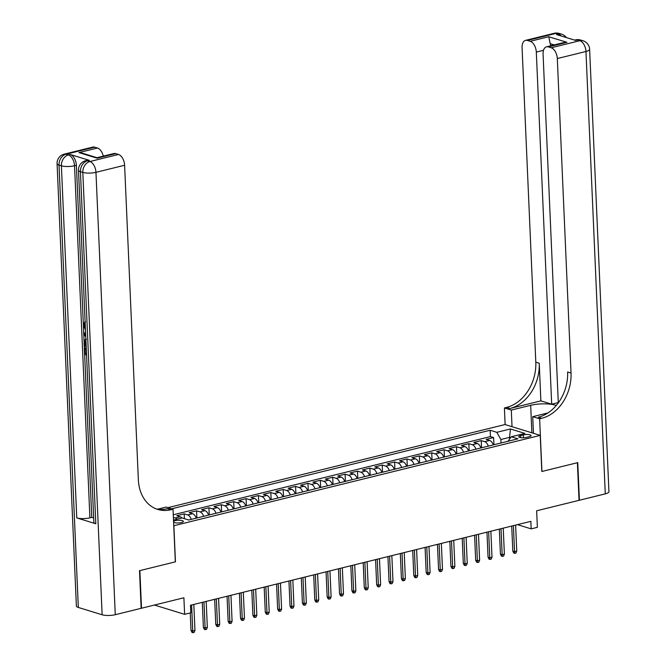 <?xml version="1.0" encoding="UTF-8"?>
<svg xmlns="http://www.w3.org/2000/svg" width="666" height="666" viewBox="0 0 666 666"><rect width="100%" height="100%" fill="white"/><g stroke="black" fill="none" stroke-linecap="round" stroke-linejoin="round"><path stroke-width="1" d="M173.601 522.227A5.003 1.34 -2.5 0 0 181.393 522.552A5.003 1.34 -2.5 0 0 183.35 521.395A5.003 1.34 -2.5 0 0 180.528 520.321A5.003 1.34 -2.5 0 0 175.3 520.679A5.003 1.34 -2.5 0 0 173.56 521.428M154.437 605.044L184.624 614.327L183.899 597.777L141.508 608.233L139.868 570.612L175.449 561.838L173.876 525.724L540.234 435.381L505.003 424.542L167.982 507.65M540.234 435.381L541.808 471.495L577.397 462.72L579.037 500.333L536.646 510.789L537.37 527.339L531.177 528.862L530.852 521.345L190.484 605.277L190.817 612.803L184.624 614.327M493.24 444.913A6.252 3.621 -103.9 0 0 489.668 440.467L486.188 439.393L493.614 437.562L493.931 444.738M488.286 446.128A6.252 3.621 -103.9 0 0 484.715 441.683L481.235 440.617L481.551 447.793M481.235 440.617L473.809 442.449L477.289 443.514A6.252 3.621 -103.9 0 1 480.86 447.96M468.489 451.015A6.252 3.621 -103.9 0 0 464.91 446.57L461.438 445.504L468.864 443.673L469.172 450.849M456.11 454.07A6.252 3.621 -103.9 0 0 452.53 449.625L449.059 448.551L456.485 446.72L456.801 453.896M443.731 457.117A6.252 3.621 -103.9 0 0 440.159 452.672L436.68 451.606L444.105 449.775L444.422 456.951M431.352 460.173A6.252 3.621 -103.9 0 0 427.78 455.727L424.3 454.653L431.726 452.822L432.043 460.006M418.981 463.228A6.252 3.621 -103.9 0 0 415.401 458.774L411.929 457.708L419.355 455.877L419.663 463.053M406.601 466.275A6.252 3.621 -103.9 0 0 403.022 461.829L399.55 460.764L406.976 458.932L407.292 466.108M394.222 469.33A6.252 3.621 -103.9 0 0 390.651 464.885L387.171 463.811L394.597 461.979L394.913 469.164M381.851 472.385A6.252 3.621 -103.9 0 0 378.271 467.932L374.8 466.866L382.226 465.035L382.534 472.211M369.472 475.432A6.252 3.621 -103.9 0 0 365.892 470.987L362.421 469.921L369.846 468.09L370.154 475.266M357.093 478.488A6.252 3.621 -103.9 0 0 353.521 474.042L350.041 472.968L357.467 471.137L357.784 478.313M344.713 481.535A6.252 3.621 -103.9 0 0 341.142 477.089L337.662 476.023L345.088 474.192L345.404 481.368M332.342 484.59A6.252 3.621 -103.9 0 0 328.763 480.144L325.291 479.079L332.717 477.247L333.025 484.423M319.963 487.645A6.252 3.621 -103.9 0 0 316.383 483.2L312.912 482.126L320.338 480.294L320.654 487.47M307.584 490.692A6.252 3.621 -103.9 0 0 304.012 486.247L300.533 485.181L307.958 483.35L308.275 490.526M295.205 493.747A6.252 3.621 -103.9 0 0 291.633 489.302L288.153 488.228L295.579 486.405L295.895 493.581M282.834 496.803A6.252 3.621 -103.9 0 0 279.254 492.357L275.782 491.283L283.208 489.452L283.516 496.628M270.454 499.85A6.252 3.621 -103.9 0 0 266.883 495.404L263.403 494.338L270.829 492.507L271.145 499.683M258.075 502.905A6.252 3.621 -103.9 0 0 254.504 498.459L251.024 497.385L258.45 495.554L258.766 502.738M245.704 505.96A6.252 3.621 -103.9 0 0 242.124 501.506L238.653 500.441L246.079 498.609L246.387 505.785M233.325 509.007A6.252 3.621 -103.9 0 0 229.745 504.562L226.274 503.496L233.699 501.665L234.016 508.841M220.945 512.062A6.252 3.621 -103.9 0 0 217.374 507.617L213.894 506.543L221.32 504.711L221.636 511.888M208.566 515.118A6.252 3.621 -103.9 0 0 204.995 510.664L201.515 509.598L208.941 507.767L209.257 514.943M196.195 518.165A6.252 3.621 -103.9 0 0 192.616 513.719L189.144 512.654L196.57 510.822L196.878 517.998M182.009 517.973A6.252 3.621 -103.9 0 0 180.236 516.774L176.765 515.7L184.191 513.869L184.399 518.672M523.318 434.906L520.587 435.581A4.845 1.299 -2.5 0 0 518.706 436.696A4.845 1.299 -2.5 0 0 521.428 437.737A4.845 1.299 -2.5 0 0 526.498 437.395L529.22 436.721A4.845 1.299 -2.5 0 0 531.11 435.606A4.845 1.299 -2.5 0 0 528.379 434.565A4.845 1.299 -2.5 0 0 523.318 434.906L523.443 437.787M173.501 520.071L182.059 517.957L188.728 520.004L517.957 438.819L511.288 436.763L507.992 441.275M509.623 439.044L509.548 437.371L500.89 439.502L496.811 432.317L490.151 430.261L171.695 508.799M496.811 432.317L510.431 428.954L524.9 433.408L511.288 436.763M493.614 437.562L490.426 436.58L173.277 514.793M173.385 517.407L175.291 517.99A6.252 3.621 76.1 0 1 177.056 519.189M184.191 513.869L187.67 514.943A6.252 3.621 76.1 0 1 191.242 519.388M196.57 510.822L200.041 511.888A6.252 3.621 76.1 0 1 203.621 516.333M208.941 507.767L212.421 508.832A6.252 3.621 76.1 0 1 215.992 513.286M221.32 504.711L224.8 505.785A6.252 3.621 76.1 0 1 228.371 510.231M233.699 501.665L237.171 502.73A6.252 3.621 76.1 0 1 240.751 507.176M246.079 498.609L249.55 499.675A6.252 3.621 76.1 0 1 253.13 504.129M258.45 495.554L261.929 496.628A6.252 3.621 76.1 0 1 265.501 501.073M270.829 492.507L274.309 493.573A6.252 3.621 76.1 0 1 277.88 498.018M283.208 489.452L286.68 490.526A6.252 3.621 76.1 0 1 290.259 494.971M295.579 486.405L299.059 487.47A6.252 3.621 76.1 0 1 302.63 491.916M307.958 483.35L311.438 484.415A6.252 3.621 76.1 0 1 315.01 488.861M320.338 480.294L323.809 481.368A6.252 3.621 76.1 0 1 327.389 485.814M332.717 477.247L336.188 478.313A6.252 3.621 76.1 0 1 339.768 482.758M345.088 474.192L348.568 475.258A6.252 3.621 76.1 0 1 352.139 479.703M357.467 471.137L360.947 472.211A6.252 3.621 76.1 0 1 364.518 476.656M369.846 468.09L373.318 469.155A6.252 3.621 76.1 0 1 376.898 473.601M382.226 465.035L385.697 466.1A6.252 3.621 76.1 0 1 389.277 470.554M394.597 461.979L398.077 463.053A6.252 3.621 76.1 0 1 401.648 467.499M406.976 458.932L410.447 459.998A6.252 3.621 76.1 0 1 414.027 464.443M419.355 455.877L422.827 456.951A6.252 3.621 76.1 0 1 426.407 461.396M431.726 452.822L435.206 453.896A6.252 3.621 76.1 0 1 438.777 458.341M444.105 449.775L447.585 450.84A6.252 3.621 76.1 0 1 451.157 455.286M456.485 446.72L459.956 447.793A6.252 3.621 76.1 0 1 463.536 452.239M468.864 443.673L472.336 444.738A6.252 3.621 76.1 0 1 475.915 449.184M501.04 442.99L500.89 439.502M517.457 524.642L531.177 528.862M510.614 437.695L509.548 437.371L510.431 428.954M490.426 436.58L490.151 430.261M511.721 526.065L512.812 551.098L514.527 551.623L513.394 525.649M516.749 551.073L515.959 553.038L514.726 553.338L514.527 551.623L516.749 551.073L515.617 525.099M514.726 553.338L513.769 553.046L512.812 551.098M554.195 33.3A9.382 9.382 0 0 1 559.199 33.442A9.382 7.226 107.1 0 0 556.043 33.375L527.397 40.443A9.382 5.428 -103.9 0 0 525.541 40.368L554.195 33.3A9.382 5.428 76.1 0 1 556.043 33.375L558.424 34.108L556.568 34.565L575.615 40.426L577.472 39.968L579.853 40.701A9.382 5.428 76.1 0 1 585.963 51.482L557.309 58.55A9.382 5.428 -103.9 0 0 551.198 47.769L579.853 40.701A9.382 7.226 -72.9 0 1 583.008 40.768A9.382 9.382 0 0 1 589.618 49.317A9.382 2.506 -2.5 0 1 585.963 51.482L605.277 493.864L579.412 500.241L577.763 462.629L541.933 471.461L539.635 418.797L541.741 418.281A39.078 30.112 107.1 0 0 571.037 373.035L557.309 58.55M556.243 405.486A17.582 4.704 -2.5 0 0 530.677 405.311L511.305 410.081L504.403 407.958L506.501 407.442A39.078 30.112 107.1 0 0 535.805 362.196L522.077 47.711A9.382 5.428 -103.9 0 1 525.541 40.368M533.458 433.291L532.733 416.675L547.952 412.92M532.733 416.675L539.635 418.797M558.283 402.564L551.681 404.187L536.313 52.09A9.382 5.428 -103.9 0 0 530.203 41.309L548.767 36.73L566.957 42.324L563.411 42.666L546.545 46.828A9.382 5.428 -103.9 0 0 543.073 54.171L558.299 402.872M540.875 400.865L509.931 408.499A39.078 30.112 107.1 0 0 539.235 363.245L540.875 400.865L551.681 404.187M566.957 42.324L548.393 46.903L551.198 47.769M548.393 46.903A9.382 5.428 -103.9 0 0 546.545 46.828M589.618 49.317L608.932 491.699A9.382 2.506 177.5 0 1 605.277 493.864M512.029 426.706L511.305 410.081M505.128 424.583L504.403 407.958M527.397 40.443L530.203 41.309M554.245 44.922L550.199 43.681A9.382 5.428 76.1 0 1 550.815 45.771M541.741 418.281L538.311 417.224A39.078 30.112 107.1 0 0 567.615 371.978L571.037 373.035M550.199 43.681L548.767 36.73M85.19 323.559L85.331 326.906M86.563 355.028L84.582 354.42L84.307 348.052L85.956 348.01L86.48 353.196M89.327 160.348L87.471 160.806A9.382 5.428 -103.9 0 0 85.614 160.731L87.471 160.273A9.382 5.428 76.1 0 1 89.327 160.348L70.28 154.495A9.382 5.428 76.1 0 1 76.39 165.276L74.534 165.734L89.902 517.832A9.382 2.506 177.5 0 1 76.765 517.907L95.812 523.767A9.382 2.506 177.5 0 1 93.864 522.344L78.496 170.246A9.382 2.506 -2.5 0 0 80.436 171.67L95.812 523.767M93.673 517.965L91.758 517.374L84.649 354.437M84.366 348.043L84.282 346.104M84.082 341.575L83.791 334.765M83.725 333.258L83.425 326.44M83.308 323.701L76.39 165.276M139.502 570.704L175.333 561.871L173.027 509.207L170.929 509.723A39.078 30.112 -72.9 0 1 157.792 509.457A39.078 30.112 -72.9 0 1 138.345 479.736L124.609 165.26L95.962 172.328L115.276 614.701L141.142 608.324L139.502 570.704M173.027 509.207L166.125 507.084L157.692 509.165M78.938 152.597L82.234 153.155L96.986 157.692L97.128 158.192L78.938 152.597L97.502 148.019L94.697 147.153L66.042 154.221L68.423 154.953L70.28 154.495M97.502 148.019A9.382 5.428 76.1 0 1 103.263 156.144M76.765 517.907L61.389 165.809L59.008 165.076A9.382 7.226 107.1 0 1 66.042 154.221A9.382 5.428 -103.9 0 0 64.194 154.137L92.849 147.078A9.382 5.428 76.1 0 1 94.697 147.153M115.276 614.701A9.382 2.506 177.5 0 1 102.131 614.776L78.33 607.459A9.382 2.506 177.5 0 1 76.382 606.035L57.068 163.653A9.382 2.506 -2.5 0 0 59.008 165.076L78.33 607.459M96.978 157.692L113.844 153.53A9.382 5.428 76.1 0 1 115.693 153.613L97.128 158.192M102.131 614.776L82.817 172.402L80.436 171.67A9.382 7.226 107.1 0 1 87.471 160.806L89.852 161.538L118.506 154.47L115.693 153.613M118.506 154.47A9.382 5.428 76.1 0 1 124.609 165.26M91.758 517.374L89.902 517.832M170.929 509.723L167.499 508.674A39.078 30.112 -72.9 0 1 156.102 508.866M84.307 348.052L84.965 348.26L85.19 353.355L86.18 353.105M85.19 353.355L86.505 353.754M84.965 348.26L85.956 348.01M86.197 346.695L84.224 346.087L84.082 342.998L84.449 340.243L85.881 339.41M85.939 340.684L84.798 341.733L84.823 345.021L86.147 345.421M84.823 345.021L86.122 344.863M85.956 341.059L85.814 344.772M84.798 341.733L85.789 341.483M84.748 343.19L85.739 342.94M85.756 336.555L83.725 334.707L83.658 333.275L85.581 332.642M85.456 333.882L84.349 334.199L85.706 335.373M84.349 334.199L85.34 333.949M85.456 329.662L83.225 325.008L84.74 322.036L84.965 323.368L83.891 325.274L84.882 325.025M83.891 325.274L85.398 328.363M85.548 321.828L85.115 321.944M499.342 529.112L500.432 554.145L502.147 554.678L501.015 528.704M504.378 554.129L503.588 556.085L502.347 556.393L502.147 554.678L504.378 554.129L503.238 528.155M502.347 556.393L501.398 556.102L500.432 554.145M486.963 532.167L488.053 557.201L489.768 557.725L488.636 531.751M491.999 557.176L491.208 559.14L489.968 559.448L489.768 557.725L491.999 557.176L490.867 531.202M489.968 559.448L489.019 559.149L488.053 557.201M474.583 535.214L475.682 560.256L477.397 560.78L476.257 534.806M479.62 560.231L478.829 562.196L477.597 562.495L477.397 560.78L479.62 560.231L478.488 534.257M477.597 562.495L476.64 562.204L475.682 560.256M462.212 538.27L463.303 563.303L465.018 563.836L463.886 537.862M467.249 563.286L466.458 565.243L465.218 565.551L465.018 563.836L467.249 563.286L466.108 537.312M465.218 565.551L464.269 565.259L463.303 563.303M449.833 541.325L450.924 566.358L452.639 566.883L451.506 540.909M454.87 566.333L454.079 568.298L452.838 568.606L452.639 566.883L454.87 566.333L453.737 540.359M452.838 568.606L451.889 568.306L450.924 566.358M437.454 544.372L438.553 569.413L440.259 569.938L439.127 543.964M442.49 569.388L441.7 571.345L440.459 571.653L440.259 569.938L442.49 569.388L441.358 543.414M440.459 571.653L439.51 571.361L438.553 569.413M425.083 547.427L426.173 572.46L427.888 572.993L426.756 547.011M430.111 572.444L429.32 574.4L428.088 574.708L427.888 572.993L430.111 572.444L428.979 546.461M428.088 574.708L427.131 574.417L426.173 572.46M412.704 550.482L413.794 575.516L415.509 576.04L414.377 550.066M417.74 575.491L416.949 577.455L415.709 577.755L415.509 576.04L417.74 575.491L416.6 549.517M415.709 577.755L414.76 577.464L413.794 575.516M400.324 553.529L401.415 578.571L403.13 579.095L401.998 553.121M405.361 578.546L404.57 580.502L403.33 580.81L403.13 579.095L405.361 578.546L404.229 552.572M403.33 580.81L402.381 580.519L401.415 578.571M387.945 556.585L389.044 581.618L390.759 582.151L389.618 556.168M392.982 581.601L392.191 583.558L390.959 583.866L390.759 582.151L392.982 581.601L391.849 555.619M390.959 583.866L390.001 583.574L389.044 581.618M375.574 559.64L376.665 584.673L378.38 585.198L377.247 559.224M380.602 584.648L379.82 586.613L378.579 586.913L378.38 585.198L380.602 584.648L379.47 558.674M378.579 586.913L377.622 586.621L376.665 584.673M363.195 562.687L364.285 587.72L366 588.253L364.868 562.279M368.231 587.703L367.441 589.66L366.2 589.968L366 588.253L368.231 587.703L367.099 561.729M366.2 589.968L365.251 589.676L364.285 587.72M350.815 565.742L351.914 590.775L353.621 591.3L352.489 565.326M355.852 590.75L355.061 592.715L353.821 593.023L353.621 591.3L355.852 590.75L354.72 564.776M353.821 593.023L352.872 592.723L351.914 590.775M338.445 568.797L339.535 593.831L341.25 594.355L340.118 568.381M343.473 593.806L342.682 595.77L341.45 596.07L341.25 594.355L343.473 593.806L342.341 567.832M341.45 596.07L340.493 595.779L339.535 593.831M326.065 571.844L327.156 596.878L328.871 597.41L327.739 571.436M331.102 596.861L330.311 598.817L329.071 599.125L328.871 597.41L331.102 596.861L329.961 570.887M329.071 599.125L328.122 598.834L327.156 596.878M313.686 574.9L314.777 599.933L316.492 600.457L315.359 574.483M318.723 599.908L317.932 601.873L316.691 602.181L316.492 600.457L318.723 599.908L317.59 573.934M316.691 602.181L315.742 601.881L314.777 599.933M301.307 577.946L302.406 602.988L304.121 603.513L302.98 577.539M306.343 602.963L305.552 604.928L304.32 605.227L304.121 603.513L306.343 602.963L305.211 576.989M304.32 605.227L303.363 604.936L302.406 602.988M288.936 581.002L290.026 606.035L291.741 606.568L290.609 580.594M293.964 606.018L293.173 607.975L291.941 608.283L291.741 606.568L293.964 606.018L292.832 580.044M291.941 608.283L290.984 607.991L290.026 606.035M276.556 584.057L277.647 609.09L279.362 609.615L278.23 583.641M281.593 609.065L280.802 611.03L279.562 611.338L279.362 609.615L281.593 609.065L280.461 583.091M279.562 611.338L278.613 611.038L277.647 609.09M264.177 587.104L265.276 612.146L266.983 612.67L265.851 586.696M269.214 612.121L268.423 614.077L267.183 614.385L266.983 612.67L269.214 612.121L268.082 586.147M267.183 614.385L266.233 614.094L265.276 612.146M251.798 590.159L252.897 615.193L254.612 615.725L253.471 589.743M256.835 615.176L256.044 617.132L254.812 617.44L254.612 615.725L256.835 615.176L255.702 589.194M254.812 617.44L253.854 617.149L252.897 615.193M239.427 593.215L240.518 618.248L242.233 618.772L241.1 592.798M244.464 618.223L243.673 620.188L242.432 620.487L242.233 618.772L244.464 618.223L243.323 592.249M242.432 620.487L241.483 620.196L240.518 618.248M227.048 596.261L228.138 621.303L229.853 621.828L228.721 595.854M232.084 621.278L231.293 623.234L230.053 623.543L229.853 621.828L232.084 621.278L230.952 595.304M230.053 623.543L229.104 623.251L228.138 621.303M214.668 599.317L215.767 624.35L217.482 624.875L216.342 598.9M219.705 624.325L218.914 626.29L217.674 626.598L217.482 624.875L219.705 624.325L218.573 598.351M217.674 626.598L216.725 626.306L215.767 624.35M202.298 602.372L203.388 627.405L205.103 627.93L203.971 601.956M207.326 627.38L206.535 629.345L205.303 629.645L205.103 627.93L207.326 627.38L206.194 601.406M205.303 629.645L204.345 629.353L203.388 627.405M190.243 612.945L191.009 630.452L192.724 630.985L191.592 605.011M194.955 630.436L194.164 632.392L192.924 632.7L192.724 630.985L194.955 630.436L193.814 604.462M192.924 632.7L191.975 632.409L191.009 630.452M484.715 441.683L489.668 440.467M175.291 517.99L180.236 516.774M187.67 514.943L192.616 513.719M200.041 511.888L204.995 510.664M212.421 508.832L217.374 507.617M224.8 505.785L229.745 504.562M237.171 502.73L242.124 501.506M249.55 499.675L254.504 498.459M261.929 496.628L266.883 495.404M274.309 493.573L279.254 492.357M286.68 490.526L291.633 489.302M299.059 487.47L304.012 486.247M311.438 484.415L316.383 483.2M323.809 481.368L328.763 480.144M336.188 478.313L341.142 477.089M348.568 475.258L353.521 474.042M360.947 472.211L365.892 470.987M373.318 469.155L378.271 467.932M385.697 466.1L390.651 464.885M398.077 463.053L403.022 461.829M410.447 459.998L415.401 458.774M422.827 456.951L427.78 455.727M435.206 453.896L440.159 452.672M447.585 450.84L452.53 449.625M459.956 447.793L464.91 446.57M472.336 444.738L477.289 443.514M520.679 437.654L520.587 435.581M509.931 408.499L506.501 407.442M539.235 363.245L535.805 362.196M543.498 50.316L536.313 52.09M575.624 39.893A9.382 5.428 76.1 0 1 577.472 39.968A9.382 7.226 107.1 0 1 580.627 40.035A9.382 9.382 0 0 0 575.624 39.893L574.65 40.127M566.375 37.587A9.382 9.382 0 0 0 561.58 34.174A9.382 7.226 -72.9 0 0 558.424 34.108A9.382 5.428 76.1 0 1 561.138 35.972M531.876 432.808L530.677 405.311M74.534 165.734A9.382 5.428 -103.9 0 0 68.423 154.953A9.382 7.226 -72.9 0 0 61.389 165.809A9.382 2.506 -2.5 0 0 74.534 165.734M95.962 172.328A9.382 5.428 -103.9 0 0 89.852 161.538A9.382 7.226 -72.9 0 0 82.817 172.402A9.382 2.506 -2.5 0 0 95.962 172.328M580.627 40.035L583.008 40.768M559.199 33.442L561.58 34.174M64.194 154.137A9.382 9.382 0 0 0 57.068 163.653M85.614 160.731A9.382 9.382 0 0 0 78.496 170.246M86.447 339.219L85.456 339.46"/></g></svg>
